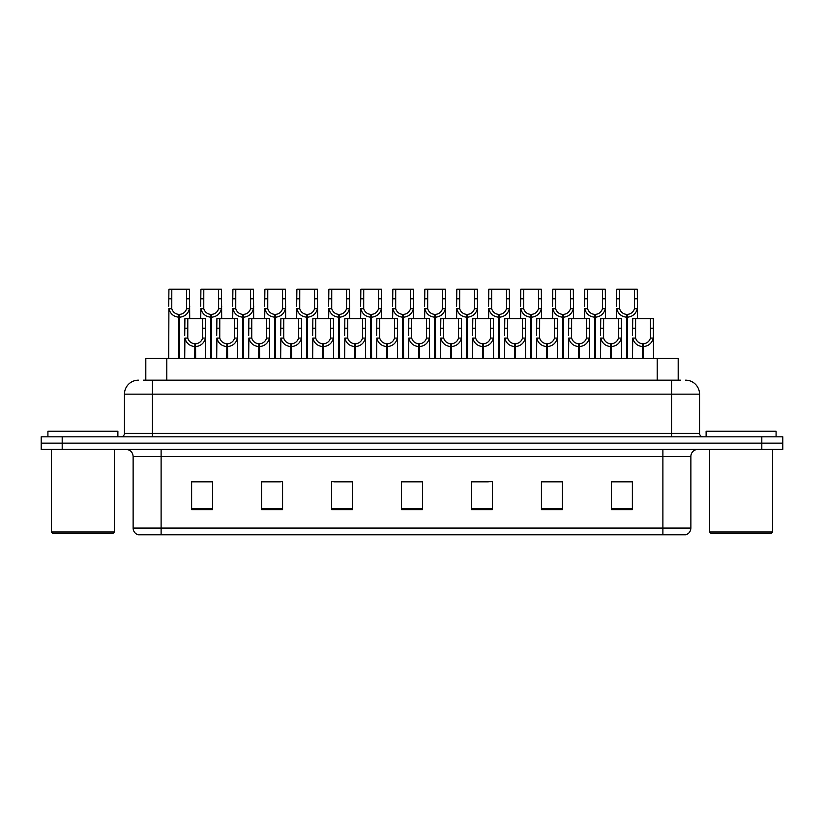 <?xml version="1.0" encoding="UTF-8"?>
<svg xmlns="http://www.w3.org/2000/svg" width="824" height="824" viewBox="0 0 824 824"><rect width="100%" height="100%" fill="white"/><g stroke="black" fill="none" stroke-linecap="round" stroke-linejoin="round"><path stroke-width="1.24" d="M145.807 380.163L145.807 358.481L678.193 358.481L678.193 380.163M690.873 528.071C690.677 531.418 688.998 533.664 685.836 534.786L662.887 534.786L662.887 528.071L690.873 528.071L690.873 456.424A6.994 6.994 0 0 1 697.866 449.43M662.887 534.786L138.164 534.786A6.994 6.994 0 0 1 133.127 528.071L133.127 456.424C132.715 452.18 130.388 449.842 126.134 449.43M62.191 436.833L782.8 436.833L782.8 443.137L41.2 443.137L41.2 449.43L62.191 449.43L62.191 443.137L41.2 443.137L41.2 436.833L62.191 436.833L62.191 443.137L782.8 443.137L782.8 449.43L62.191 449.43M632.379 509.665L632.379 481.679L611.387 481.679L611.387 509.665L632.379 509.665M562.421 509.665L562.421 481.679L541.43 481.679L541.43 509.665L562.421 509.665M492.453 509.665L492.453 481.679L471.472 481.679L471.472 509.665L492.453 509.665M212.613 509.665L212.613 481.679L191.621 481.679L191.621 509.665L212.613 509.665M282.57 509.665L282.57 481.679L261.579 481.679L261.579 509.665L282.57 509.665M352.528 509.665L352.528 481.679L331.547 481.679L331.547 509.665L352.528 509.665M422.496 509.665L422.496 481.679L401.504 481.679L401.504 509.665L422.496 509.665M649.858 534.786L174.142 534.786M557.796 481.824L552.307 481.824M541.811 481.824L562.421 481.824M611.387 481.824L632.266 481.824M621.77 481.824L616.28 481.824M349.891 481.824L344.391 481.824M333.895 481.824L352.528 481.824M261.579 481.824L280.418 481.824M269.922 481.824L264.422 481.679M205.948 481.824L200.448 481.679M471.472 481.824L488.333 481.824M477.838 481.824L472.337 481.824M413.864 481.824L408.364 481.824M422.496 481.824L401.504 481.824M212.613 481.824L191.621 481.824M143.737 380.163L680.583 380.163M143.417 380.163L152.44 380.163L152.44 394.16L124.455 394.16L124.455 433.342A3.502 3.502 0 0 1 120.953 436.833M138.453 380.163A13.987 13.987 0 0 0 124.455 394.16M685.547 380.163A13.987 13.987 0 0 1 699.545 394.16L699.545 433.342C699.731 435.443 700.894 436.607 703.047 436.833M194.742 358.481L194.866 343.793C191.271 343.412 188.912 341.517 187.769 338.087L187.8 318.6L205.485 318.6L205.691 358.481M194.742 346.585C189.53 345.998 186.245 343.165 184.895 338.087L184.71 358.481M184.71 335.584L184.916 318.6L187.8 318.6M195.535 358.481L195.535 343.793C199.13 343.412 201.499 341.517 202.632 338.087L202.601 318.6M195.535 343.793L195.659 358.481M194.866 343.793L194.866 358.481M205.691 335.584L205.506 338.087C204.156 343.165 200.871 345.998 195.659 346.585M178.746 358.481L178.87 314.408C175.275 314.037 172.916 312.131 171.773 308.701L171.804 289.214L189.489 289.214L189.705 318.6M178.746 317.199C173.534 316.612 170.249 313.779 168.899 308.701L168.714 358.481M168.714 306.198L168.93 289.214L171.804 289.214M179.539 358.481L179.539 314.408C183.134 314.037 185.503 312.131 186.646 308.701L186.605 289.214M179.539 314.408L179.663 358.481M178.87 314.408L178.87 358.481M189.705 306.198L189.51 308.701C188.16 313.779 184.885 316.612 179.663 317.199M112.981 533.386L52.818 533.386L51.418 531.985L114.382 531.985L112.981 533.386M51.418 449.43L51.418 531.985M114.382 449.43L114.382 531.985M117.884 436.833L117.884 431.24L47.916 431.24L47.916 436.833M771.182 533.386L711.019 533.386L709.619 531.985L772.582 531.985L771.182 533.386M709.619 449.43L709.619 531.985M772.582 449.43L772.582 531.985M776.084 436.833L776.084 431.24L706.116 431.24L706.116 436.833M226.734 358.481L226.847 343.793C223.263 343.412 220.894 341.517 219.75 338.087L219.781 318.6L237.467 318.6L237.683 358.481M226.734 346.585C221.512 345.998 218.236 343.165 216.887 338.087L216.691 358.481M216.691 335.584L216.908 318.6L219.781 318.6M227.527 358.481L227.527 343.793C231.111 343.412 233.48 341.517 234.624 338.087L234.593 318.6M227.527 343.793L227.64 358.481M226.847 343.793L226.847 358.481M237.683 335.584L237.487 338.087C236.138 343.165 232.862 345.998 227.64 346.585M258.715 358.481L258.839 343.793C255.244 343.412 252.886 341.517 251.742 338.087L251.773 318.6L269.458 318.6L269.664 358.481M258.715 346.585C253.504 345.998 250.218 343.165 248.869 338.087L248.683 358.481M248.683 335.584L248.889 318.6L251.773 318.6M259.508 358.481L259.508 343.793C263.103 343.412 265.472 341.517 266.605 338.087L266.574 318.6M259.508 343.793L259.632 358.481M258.839 343.793L258.839 358.481M269.664 335.584L269.479 338.087C268.13 343.165 264.844 345.998 259.632 346.585M290.707 358.481L290.821 343.793C287.236 343.412 284.867 341.517 283.724 338.087L283.765 318.6L301.44 318.6L301.656 358.481M290.707 346.585C285.485 345.998 282.21 343.165 280.86 338.087L280.665 358.481M280.665 335.584L280.881 318.6L283.765 318.6M291.5 358.481L291.5 343.793C295.085 343.412 297.454 341.517 298.597 338.087L298.566 318.6M291.5 343.793L291.624 358.481M290.821 343.793L290.821 358.481M301.656 335.584L301.46 338.087C300.121 343.165 296.836 345.998 291.624 346.585M322.689 358.481L322.812 343.793C319.218 343.412 316.859 341.517 315.716 338.087L315.747 318.6L333.432 318.6L333.638 358.481M322.689 346.585C317.477 345.998 314.191 343.165 312.842 338.087L312.656 358.481M312.656 335.584L312.873 318.6L315.747 318.6M323.482 358.481L323.482 343.793C327.077 343.412 329.446 341.517 330.579 338.087L330.548 318.6M323.482 343.793L323.605 358.481M322.812 343.793L322.812 358.481M333.638 335.584L333.452 338.087C332.103 343.165 328.817 345.998 323.605 346.585M210.738 358.481L210.862 314.408C207.267 314.037 204.898 312.131 203.765 308.701L203.796 289.214L221.471 289.214L221.687 318.6M210.738 317.199C205.526 316.612 202.24 313.779 200.891 308.701L200.696 318.6M200.696 306.198L200.912 289.214L203.796 289.214M211.531 358.481L211.531 314.408C215.126 314.037 217.485 312.131 218.628 308.701L218.597 289.214M211.531 314.408L211.655 358.481M210.862 314.408L210.862 358.481M221.687 306.198L221.502 308.701C220.152 313.779 216.867 316.612 211.655 317.199M242.72 358.481L242.843 314.408C239.259 314.037 236.89 312.131 235.746 308.701L235.777 289.214L253.462 289.214L253.679 318.6M242.72 317.199C237.508 316.612 234.222 313.779 232.873 308.701L232.687 318.6M232.687 306.198L232.904 289.214L235.777 289.214M243.513 358.481L243.513 314.408C247.107 314.037 249.476 312.131 250.62 308.701L250.578 289.214M243.513 314.408L243.636 358.481M242.843 314.408L242.843 358.481M253.679 306.198L253.483 308.701C252.134 313.779 248.858 316.612 243.636 317.199M274.711 358.481L274.835 314.408C271.24 314.037 268.871 312.131 267.738 308.701L267.769 289.214L285.444 289.214L285.66 318.6M274.711 317.199C269.5 316.612 266.214 313.779 264.864 308.701L264.669 318.6M264.669 306.198L264.885 289.214L267.769 289.214M275.504 358.481L275.504 314.408C279.099 314.037 281.458 312.131 282.601 308.701L282.57 289.214M275.504 314.408L275.628 358.481M274.835 314.408L274.835 358.481M285.66 306.198L285.475 308.701C284.126 313.779 280.84 316.612 275.628 317.199M306.693 358.481L306.816 314.408C303.232 314.037 300.863 312.131 299.72 308.701L299.751 289.214L317.436 289.214L317.652 318.6M306.693 317.199C301.481 316.612 298.195 313.779 296.846 308.701L296.661 318.6M296.661 306.198L296.877 289.214L299.751 289.214M307.486 358.481L307.486 314.408C311.081 314.037 313.45 312.131 314.593 308.701L314.552 289.214M307.486 314.408L307.609 358.481M306.816 314.408L306.816 358.481M317.652 306.198L317.456 308.701C316.107 313.779 312.832 316.612 307.609 317.199M354.681 358.481L354.804 343.793C351.209 343.412 348.84 341.517 347.697 338.087L347.738 318.6L365.413 318.6L365.629 358.481M354.681 346.585C349.458 345.998 346.183 343.165 344.834 338.087L344.638 358.481M344.638 335.584L344.854 318.6L347.738 318.6M355.474 358.481L355.474 343.793C359.058 343.412 361.427 341.517 362.57 338.087L362.539 318.6M355.474 343.793L355.597 358.481M354.804 343.793L354.804 358.481M365.629 335.584L365.434 338.087C364.095 343.165 360.809 345.998 355.597 346.585M386.662 358.481L386.786 343.793C383.191 343.412 380.832 341.517 379.689 338.087L379.72 318.6L397.405 318.6L397.611 358.481M386.662 346.585C381.45 345.998 378.164 343.165 376.815 338.087L376.63 358.481M376.63 335.584L376.846 318.6L379.72 318.6M387.455 358.481L387.455 343.793C391.05 343.412 393.419 341.517 394.552 338.087L394.521 318.6M387.455 343.793L387.579 358.481M386.786 343.793L386.786 358.481M397.611 335.584L397.426 338.087C396.076 343.165 392.791 345.998 387.579 346.585M418.654 358.481L418.777 343.793C415.183 343.412 412.814 341.517 411.67 338.087L411.712 318.6L429.386 318.6L429.603 358.481M418.654 346.585C413.432 345.998 410.156 343.165 408.807 338.087L408.611 358.481M408.611 335.584L408.828 318.6L411.712 318.6M419.447 358.481L419.447 343.793C423.031 343.412 425.4 341.517 426.544 338.087L426.513 318.6M419.447 343.793L419.571 358.481M418.777 343.793L418.777 358.481M429.603 335.584L429.417 338.087C428.068 343.165 424.782 345.998 419.571 346.585M450.635 358.481L450.759 343.793C447.164 343.412 444.806 341.517 443.662 338.087L443.693 318.6L461.378 318.6L461.584 358.481M450.635 346.585C445.423 345.998 442.138 343.165 440.788 338.087L440.603 358.481M440.603 335.584L440.819 318.6L443.693 318.6M451.428 358.481L451.428 343.793C455.023 343.412 457.392 341.517 458.525 338.087L458.494 318.6M451.428 343.793L451.552 358.481M450.759 343.793L450.759 358.481M461.584 335.584L461.399 338.087C460.049 343.165 456.764 345.998 451.552 346.585M338.685 358.481L338.808 314.408C335.214 314.037 332.844 312.131 331.712 308.701L331.742 289.214L349.417 289.214L349.633 318.6M338.685 317.199C333.473 316.612 330.187 313.779 328.838 308.701L328.642 318.6M328.642 306.198L328.858 289.214L331.742 289.214M339.478 358.481L339.478 314.408C343.072 314.037 345.431 312.131 346.574 308.701L346.543 289.214M339.478 314.408L339.601 358.481M338.808 314.408L338.808 358.481M349.633 306.198L349.448 308.701C348.099 313.779 344.813 316.612 339.601 317.199M370.666 358.481L370.79 314.408C367.205 314.037 364.836 312.131 363.693 308.701L363.724 289.214L381.409 289.214L381.625 318.6M370.666 317.199C365.454 316.612 362.169 313.779 360.819 308.701L360.634 318.6M360.634 306.198L360.85 289.214L363.724 289.214M371.459 358.481L371.459 314.408C375.054 314.037 377.423 312.131 378.566 308.701L378.525 289.214M371.459 314.408L371.583 358.481M370.79 314.408L370.79 358.481M381.625 306.198L381.43 308.701C380.08 313.779 376.805 316.612 371.583 317.199M402.658 358.481L402.781 314.408C399.187 314.037 396.818 312.131 395.685 308.701L395.716 289.214L413.391 289.214L413.607 318.6M402.658 317.199C397.446 316.612 394.16 313.779 392.811 308.701L392.615 318.6M392.615 306.198L392.832 289.214L395.716 289.214M403.451 358.481L403.451 314.408C407.046 314.037 409.404 312.131 410.548 308.701L410.517 289.214M403.451 314.408L403.575 358.481M402.781 314.408L402.781 358.481M413.607 306.198L413.421 308.701C412.072 313.779 408.786 316.612 403.575 317.199M434.639 358.481L434.763 314.408C431.179 314.037 428.81 312.131 427.666 308.701L427.697 289.214L445.382 289.214L445.599 318.6M434.639 317.199C429.428 316.612 426.142 313.779 424.793 308.701L424.607 318.6M424.607 306.198L424.824 289.214L427.697 289.214M435.433 358.481L435.433 314.408C439.027 314.037 441.396 312.131 442.539 308.701L442.498 289.214M435.433 314.408L435.556 358.481M434.763 314.408L434.763 358.481M445.599 306.198L445.403 308.701C444.054 313.779 440.778 316.612 435.556 317.199M482.627 358.481L482.751 343.793C479.156 343.412 476.787 341.517 475.644 338.087L475.685 318.6L493.36 318.6L493.576 358.481M482.627 346.585C477.405 345.998 474.13 343.165 472.78 338.087L472.585 358.481M472.585 335.584L472.801 318.6L475.685 318.6M483.42 358.481L483.42 343.793C487.005 343.412 489.374 341.517 490.517 338.087L490.486 318.6M483.42 343.793L483.544 358.481M482.751 343.793L482.751 358.481M493.576 335.584L493.391 338.087C492.041 343.165 488.756 345.998 483.544 346.585M514.609 358.481L514.732 343.793C511.137 343.412 508.779 341.517 507.636 338.087L507.666 318.6L525.351 318.6L525.568 358.481M514.609 346.585C509.397 345.998 506.111 343.165 504.762 338.087L504.576 358.481M504.576 335.584L504.793 318.6L507.666 318.6M515.402 358.481L515.402 343.793C518.996 343.412 521.365 341.517 522.498 338.087L522.467 318.6M515.402 343.793L515.525 358.481M514.732 343.793L514.732 358.481M525.568 335.584L525.372 338.087C524.023 343.165 520.737 345.998 515.525 346.585M546.6 358.481L546.724 343.793C543.129 343.412 540.76 341.517 539.617 338.087L539.658 318.6L557.333 318.6L557.549 358.481M546.6 346.585C541.378 345.998 538.103 343.165 536.754 338.087L536.558 358.481M536.558 335.584L536.774 318.6L539.658 318.6M547.394 358.481L547.394 343.793C550.978 343.412 553.347 341.517 554.49 338.087L554.459 318.6M547.394 343.793L547.517 358.481M546.724 343.793L546.724 358.481M557.549 335.584L557.364 338.087C556.015 343.165 552.729 345.998 547.517 346.585M578.582 358.481L578.706 343.793C575.111 343.412 572.752 341.517 571.609 338.087L571.64 318.6L589.325 318.6L589.541 358.481M578.582 346.585C573.37 345.998 570.084 343.165 568.735 338.087L568.55 358.481M568.55 335.584L568.766 318.6L571.64 318.6M579.375 358.481L579.375 343.793C582.97 343.412 585.339 341.517 586.472 338.087L586.441 318.6M579.375 343.793L579.499 358.481M578.706 343.793L578.706 358.481M589.541 335.584L589.345 338.087C587.996 343.165 584.71 345.998 579.499 346.585M610.574 358.481L610.697 343.793C607.103 343.412 604.734 341.517 603.59 338.087L603.631 318.6L621.306 318.6L621.523 358.481M610.574 346.585C605.352 345.998 602.076 343.165 600.727 338.087L600.531 358.481M600.531 335.584L600.748 318.6L603.631 318.6M611.367 358.481L611.367 343.793C614.951 343.412 617.32 341.517 618.464 338.087L618.433 318.6M611.367 343.793L611.49 358.481M610.697 343.793L610.697 358.481M621.523 335.584L621.337 338.087C619.988 343.165 616.702 345.998 611.49 346.585M642.555 358.481L642.679 343.793C639.084 343.412 636.725 341.517 635.582 338.087L635.613 318.6L653.298 318.6L653.514 358.481M642.555 346.585C637.343 345.998 634.058 343.165 632.708 338.087L632.523 358.481M632.523 335.584L632.739 318.6L635.613 318.6M643.348 358.481L643.348 343.793C646.943 343.412 649.312 341.517 650.445 338.087L650.414 318.6M643.348 343.793L643.472 358.481M642.679 343.793L642.679 358.481M653.514 335.584L653.319 338.087C651.969 343.165 648.684 345.998 643.472 346.585M466.631 358.481L466.755 314.408C463.16 314.037 460.791 312.131 459.658 308.701L459.689 289.214L477.364 289.214L477.58 318.6M466.631 317.199C461.419 316.612 458.134 313.779 456.784 308.701L456.599 318.6M456.599 306.198L456.805 289.214L459.689 289.214M467.424 358.481L467.424 314.408C471.019 314.037 473.378 312.131 474.521 308.701L474.49 289.214M467.424 314.408L467.548 358.481M466.755 314.408L466.755 358.481M477.58 306.198L477.395 308.701C476.045 313.779 472.76 316.612 467.548 317.199M498.613 358.481L498.736 314.408C495.152 314.037 492.783 312.131 491.64 308.701L491.671 289.214L509.356 289.214L509.572 318.6M498.613 317.199C493.401 316.612 490.115 313.779 488.766 308.701L488.581 318.6M488.581 306.198L488.797 289.214L491.671 289.214M499.406 358.481L499.406 314.408C503.001 314.037 505.37 312.131 506.513 308.701L506.472 289.214M499.406 314.408L499.529 358.481M498.736 314.408L498.736 358.481M509.572 306.198L509.376 308.701C508.027 313.779 504.752 316.612 499.529 317.199M530.605 358.481L530.728 314.408C527.133 314.037 524.764 312.131 523.631 308.701L523.662 289.214L541.337 289.214L541.553 318.6M530.605 317.199C525.393 316.612 522.107 313.779 520.758 308.701L520.572 318.6M520.572 306.198L520.778 289.214L523.662 289.214M531.398 358.481L531.398 314.408C534.992 314.037 537.351 312.131 538.494 308.701L538.463 289.214M531.398 314.408L531.521 358.481M530.728 314.408L530.728 358.481M541.553 306.198L541.368 308.701C540.019 313.779 536.733 316.612 531.521 317.199M562.586 358.481L562.71 314.408C559.125 314.037 556.756 312.131 555.613 308.701L555.644 289.214L573.329 289.214L573.545 318.6M562.586 317.199C557.374 316.612 554.089 313.779 552.75 308.701L552.554 318.6M552.554 306.198L552.77 289.214L555.644 289.214M563.379 358.481L563.379 314.408C566.974 314.037 569.343 312.131 570.486 308.701L570.445 289.214M563.379 314.408L563.503 358.481M562.71 314.408L562.71 358.481M573.545 306.198L573.35 308.701C572 313.779 568.725 316.612 563.503 317.199M594.578 358.481L594.701 314.408C591.107 314.037 588.738 312.131 587.605 308.701L587.636 289.214L605.31 289.214L605.527 318.6M594.578 317.199C589.366 316.612 586.08 313.779 584.731 308.701L584.546 318.6M584.546 306.198L584.752 289.214L587.636 289.214M595.371 358.481L595.371 314.408C598.966 314.037 601.324 312.131 602.468 308.701L602.437 289.214M595.371 314.408L595.495 358.481M594.701 314.408L594.701 358.481M605.527 306.198L605.341 308.701C603.992 313.779 600.706 316.612 595.495 317.199M626.559 358.481L626.683 314.408C623.099 314.037 620.73 312.131 619.586 308.701L619.617 289.214L637.302 289.214L637.519 318.6M626.559 317.199C621.347 316.612 618.062 313.779 616.723 308.701L616.527 318.6M616.527 306.198L616.743 289.214L619.617 289.214M627.363 358.481L627.363 314.408C630.947 314.037 633.316 312.131 634.459 308.701L634.418 289.214M627.363 314.408L627.476 358.481M626.683 314.408L626.683 358.481M637.519 306.198L637.323 308.701C635.974 313.779 632.698 316.612 627.476 317.199M166.798 380.163L166.798 358.481M657.202 380.163L657.202 358.481M662.887 449.43L662.887 456.424L133.127 456.424M690.873 456.424L662.887 456.424L662.887 528.071L161.113 528.071L161.113 534.786M133.127 528.071L161.113 528.071L161.113 449.43M761.809 449.43L761.809 436.833M422.496 508.696L401.504 508.696M352.528 508.696L331.547 508.696M282.57 508.696L261.579 508.696M212.613 508.696L191.621 508.696M492.453 508.696L471.472 508.696M562.421 508.696L541.43 508.696M632.379 508.696L611.387 508.696M152.44 436.833L152.44 433.342L699.545 433.342M124.455 433.342L152.44 433.342L152.44 394.16L671.56 394.16L671.56 436.833M699.545 394.16L671.56 394.16L671.56 380.163M187.8 328.199L184.916 328.199M187.769 338.087L184.895 338.087M205.506 338.087L202.632 338.087M205.485 328.199L202.601 328.199M171.804 298.813L168.93 298.813M171.773 308.701L168.899 308.701M189.51 308.701L186.646 308.701M189.489 298.813L186.605 298.813M219.781 328.199L216.908 328.199M219.75 338.087L216.887 338.087M237.487 338.087L234.624 338.087M237.467 328.199L234.593 328.199M251.773 328.199L248.889 328.199M251.742 338.087L248.869 338.087M269.479 338.087L266.605 338.087M269.458 328.199L266.574 328.199M283.765 328.199L280.881 328.199M283.724 338.087L280.86 338.087M301.46 338.087L298.597 338.087M301.44 328.199L298.566 328.199M315.747 328.199L312.873 328.199M315.716 338.087L312.842 338.087M333.452 338.087L330.579 338.087M333.432 328.199L330.548 328.199M203.796 298.813L200.912 298.813M203.765 308.701L200.891 308.701M221.502 308.701L218.628 308.701M221.471 298.813L218.597 298.813M235.777 298.813L232.904 298.813M235.746 308.701L232.873 308.701M253.483 308.701L250.62 308.701M253.462 298.813L250.578 298.813M267.769 298.813L264.885 298.813M267.738 308.701L264.864 308.701M285.475 308.701L282.601 308.701M285.444 298.813L282.57 298.813M299.751 298.813L296.877 298.813M299.72 308.701L296.846 308.701M317.456 308.701L314.593 308.701M317.436 298.813L314.552 298.813M347.738 328.199L344.854 328.199M347.697 338.087L344.834 338.087M365.434 338.087L362.57 338.087M365.413 328.199L362.539 328.199M379.72 328.199L376.846 328.199M379.689 338.087L376.815 338.087M397.426 338.087L394.552 338.087M397.405 328.199L394.521 328.199M411.712 328.199L408.828 328.199M411.67 338.087L408.807 338.087M429.417 338.087L426.544 338.087M429.386 328.199L426.513 328.199M443.693 328.199L440.819 328.199M443.662 338.087L440.788 338.087M461.399 338.087L458.525 338.087M461.378 328.199L458.494 328.199M331.742 298.813L328.858 298.813M331.712 308.701L328.838 308.701M349.448 308.701L346.574 308.701M349.417 298.813L346.543 298.813M363.724 298.813L360.85 298.813M363.693 308.701L360.819 308.701M381.43 308.701L378.566 308.701M381.409 298.813L378.525 298.813M395.716 298.813L392.832 298.813M395.685 308.701L392.811 308.701M413.421 308.701L410.548 308.701M413.391 298.813L410.517 298.813M427.697 298.813L424.824 298.813M427.666 308.701L424.793 308.701M445.403 308.701L442.539 308.701M445.382 298.813L442.498 298.813M475.685 328.199L472.801 328.199M475.644 338.087L472.78 338.087M493.391 338.087L490.517 338.087M493.36 328.199L490.486 328.199M507.666 328.199L504.793 328.199M507.636 338.087L504.762 338.087M525.372 338.087L522.498 338.087M525.351 328.199L522.467 328.199M539.658 328.199L536.774 328.199M539.617 338.087L536.754 338.087M557.364 338.087L554.49 338.087M557.333 328.199L554.459 328.199M571.64 328.199L568.766 328.199M571.609 338.087L568.735 338.087M589.345 338.087L586.472 338.087M589.325 328.199L586.441 328.199M603.631 328.199L600.748 328.199M603.59 338.087L600.727 338.087M621.337 338.087L618.464 338.087M621.306 328.199L618.433 328.199M635.613 328.199L632.739 328.199M635.582 338.087L632.708 338.087M653.319 338.087L650.445 338.087M653.298 328.199L650.414 328.199M459.689 298.813L456.805 298.813M459.658 308.701L456.784 308.701M477.395 308.701L474.521 308.701M477.364 298.813L474.49 298.813M491.671 298.813L488.797 298.813M491.64 308.701L488.766 308.701M509.376 308.701L506.513 308.701M509.356 298.813L506.472 298.813M523.662 298.813L520.778 298.813M523.631 308.701L520.758 308.701M541.368 308.701L538.494 308.701M541.337 298.813L538.463 298.813M555.644 298.813L552.77 298.813M555.613 308.701L552.75 308.701M573.35 308.701L570.486 308.701M573.329 298.813L570.445 298.813M587.636 298.813L584.752 298.813M587.605 308.701L584.731 308.701M605.341 308.701L602.468 308.701M605.31 298.813L602.437 298.813M619.617 298.813L616.743 298.813M619.586 308.701L616.723 308.701M637.323 308.701L634.459 308.701M637.302 298.813L634.418 298.813"/></g></svg>
